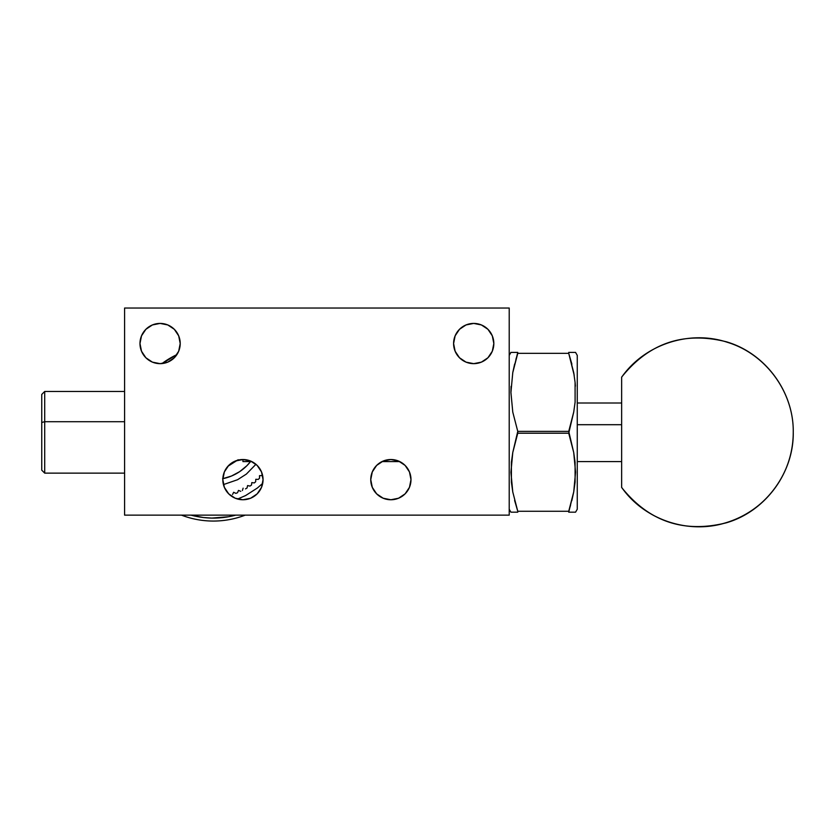 <?xml version="1.0" encoding="UTF-8"?>
<svg xmlns="http://www.w3.org/2000/svg" width="835" height="835" viewBox="0 0 835 835"><rect width="100%" height="100%" fill="white"/><g stroke="black" fill="none" stroke-linecap="round" stroke-linejoin="round"><path stroke-width="1.25" d="M390.874 499.758A20.123 20.123 0 0 1 370.75 479.634A20.123 20.123 0 0 1 390.874 459.521A20.123 20.123 0 0 1 410.987 479.634A20.123 20.123 0 0 1 390.874 499.758L383.171 498.224L376.648 493.861L372.285 487.337L370.75 479.634L372.285 471.942L376.648 465.408L383.171 461.045L390.874 459.521L398.566 461.045L405.1 465.408L409.463 471.942L410.987 479.634L409.463 487.337L405.1 493.861L398.566 498.224L390.874 499.758M242.943 499.758A20.123 20.123 0 0 1 222.82 479.634A20.123 20.123 0 0 1 242.943 459.521A20.123 20.123 0 0 1 263.056 479.634A20.123 20.123 0 0 1 242.943 499.758L235.24 498.224L228.717 493.861L224.354 487.337L222.82 479.634L224.354 471.942L228.717 465.408L235.24 461.045L242.943 459.521L250.636 461.045L257.17 465.408L261.522 471.942L263.056 479.634L261.522 487.337L257.17 493.861L250.636 498.224L242.943 499.758M473.716 363.653A20.123 20.123 0 0 1 453.593 343.54A20.123 20.123 0 0 1 473.716 323.416A20.123 20.123 0 0 1 493.829 343.54A20.123 20.123 0 0 1 473.716 363.653L466.014 362.129L459.49 357.766L455.127 351.232L453.593 343.54L455.127 335.837L459.49 329.314L466.014 324.951L473.716 323.416L481.409 324.951L487.943 329.314L492.306 335.837L493.829 343.54L492.306 351.232L487.943 357.766L481.409 362.129L473.716 363.653M160.101 363.653A20.123 20.123 0 0 1 139.977 343.54A20.123 20.123 0 0 1 160.101 323.416A20.123 20.123 0 0 1 180.214 343.54A20.123 20.123 0 0 1 160.101 363.653L152.398 362.129L145.874 357.766L141.512 351.232L139.977 343.54L141.512 335.837L145.874 329.314L152.398 324.951L160.101 323.416L167.793 324.951L174.327 329.314L178.68 335.837L180.214 343.54L178.68 351.232L174.327 357.766L167.793 362.129L160.101 363.653M509.214 515.143L124.592 515.143L509.214 515.143L509.214 308.031L124.592 308.031L124.592 515.143L124.592 308.031L509.214 308.031L509.214 515.143M181.487 515.143A88.761 88.761 0 0 0 245.219 515.143A88.761 88.761 0 0 1 181.487 515.143M228.529 516.75L235.689 515.143A85.796 85.796 0 0 1 191.017 515.143L203.364 517.512L211.766 518.086L228.529 516.75L220.179 517.825M161.99 363.569A85.796 85.796 0 0 1 176.874 354.635L161.99 363.569M223.436 484.592L237.578 479.718L246.367 474.082L255.938 464.281M262.712 483.34L257.378 488.016L245.657 495.531L237.61 499.038M232.558 494.487L233.654 492.274L235.877 493.37A65.088 65.088 0 0 0 237.557 492.723L238.476 490.416L240.772 491.324M242.4 490.542L243.131 488.172M261.95 475.606L259.476 475.679L259.549 478.152A65.088 65.088 0 0 1 258.255 479.415L255.781 479.29L255.656 481.764A65.088 65.088 0 0 1 254.268 482.922L251.815 482.599L251.481 485.052A65.088 65.088 0 0 1 249.999 486.085L247.588 485.563L247.056 487.984A65.088 65.088 0 0 1 245.5 488.892M222.59 478.726L231.472 476.033L239.655 471.66L246.826 465.773L250.542 461.588A47.334 47.334 0 0 1 246.836 465.763M246.816 465.784A47.334 47.334 0 0 1 231.483 476.023M231.452 476.044A47.334 47.334 0 0 1 222.841 478.674M238.132 459.751L227.861 466.316M225.93 477.933L230.345 476.482M234.593 474.604L237.599 472.954M242.432 469.646L245.96 466.619L242.432 469.646M249.164 463.258L250.542 461.588L249.164 463.258M510.926 512.179L509.214 509.225L510.926 512.179L514.934 512.179L512.773 512.179M514.631 500.52L517.763 511.27L517.763 512.179L514.944 512.179L517.763 512.179L517.763 511.27L568.729 511.27L570.576 505.269M511.406 462.266L511.469 461.588L511.406 462.266M511.093 386.375L510.926 392.356L511.103 386.334M514.652 364.008L512.763 372.629M571.86 364.081L568.729 353.33L517.763 353.33L515.915 359.332M511.396 352.412L512.753 352.412L510.926 352.412L509.214 355.376L510.926 352.412L517.763 352.412L512.763 372.671L510.926 392.45L512.773 412.104L517.763 431.382L512.763 452.549L511.396 462.381L511.406 482.212L512.773 491.982L517.763 511.27L512.773 491.982L510.926 472.328L512.763 452.549L517.763 433.208L568.729 433.208L517.763 433.208L517.763 431.382L568.729 431.382L517.763 431.382L512.773 412.104L510.926 392.45L512.773 372.608L517.763 353.33L568.729 353.33L568.729 352.412L575.555 352.412L577.267 355.376L577.267 509.225L575.555 512.179L568.729 512.179L575.555 512.179L577.267 509.225L577.267 355.376L575.555 352.412M574.136 375.009L568.729 353.33L573.718 372.608L575.085 382.388L573.718 372.608M575.378 386.146L575.085 382.44L575.367 386.104M575.085 402.324L575.012 403.002L575.085 402.324M571.839 500.593L573.718 491.961L568.729 511.27L573.728 491.93L575.555 472.151L573.718 452.497L568.729 431.382L573.728 412.041L575.096 402.209L575.085 382.388L575.096 402.209L573.728 412.041L568.729 433.208L573.718 452.497L575.085 462.266L575.096 482.098L573.728 491.93L568.729 512.179L568.729 511.27L517.763 511.27M568.729 352.412L575.096 352.412L568.729 352.412L568.729 353.33M571.568 362.954L571.881 364.196M573.728 372.65L574.177 375.312M514.924 501.647L514.6 500.405M512.763 372.671L517.763 352.412M517.763 512.179L512.753 512.179M575.085 512.179L568.729 512.179M621.647 378.996L621.647 487.494C649.025 521.656 683.948 533.429 726.429 522.783C765.33 511.458 793.866 472.819 793.25 432.3A94.679 94.47 180 0 1 621.647 487.369C644.536 520.236 689.564 535.047 727.567 522.23C765.925 510.55 793.845 472.318 793.25 432.3C793.845 392.283 765.925 354.05 727.567 342.36C689.564 329.543 644.536 344.364 621.647 377.222L621.647 487.024M44.704 421.706L124.592 421.706L44.704 421.706L44.704 391.469L44.704 421.706L41.75 422.468L44.704 421.706L44.704 473.132L44.704 421.706M124.592 391.469L44.704 391.469L41.75 394.423L41.75 470.084M41.75 394.506L41.75 470.168L44.704 473.132L124.592 473.132M577.267 424.702L621.647 424.702L577.267 424.702M242.943 459.521L242.943 461.588L251.826 461.588M793.25 432.3L793.25 432.3C793.866 391.782 765.33 353.142 726.429 341.807C683.948 331.171 649.025 342.935 621.647 377.107M577.267 403.002L621.647 403.002M381.981 461.588L399.767 461.588M577.267 461.588L621.647 461.588"/></g></svg>
